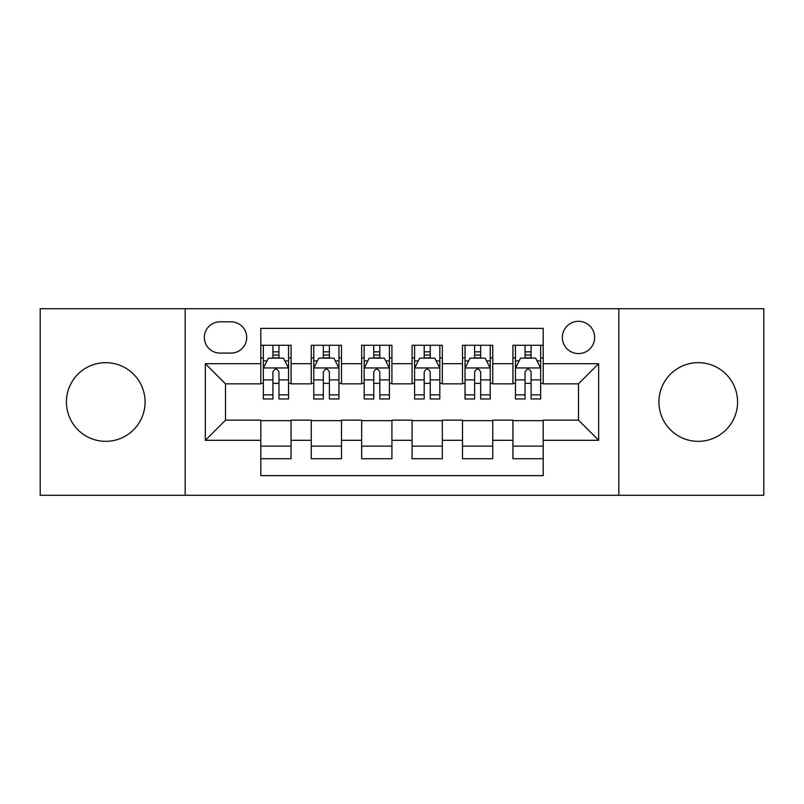 <?xml version="1.0" encoding="UTF-8"?>
<svg xmlns="http://www.w3.org/2000/svg" width="804" height="804" viewBox="0 0 804 804"><rect width="100%" height="100%" fill="white"/><g stroke="black" fill="none" stroke-linecap="round" stroke-linejoin="round"><path stroke-width="1.21" d="M698.244 362.664A39.336 39.336 0 0 0 658.918 402A39.336 39.336 0 0 0 698.244 441.336A39.336 39.336 0 0 0 737.58 402A39.336 39.336 0 0 0 698.244 362.664M105.756 362.664A39.336 39.336 0 0 0 66.42 402A39.336 39.336 0 0 0 105.756 441.336A39.336 39.336 0 0 0 145.082 402A39.336 39.336 0 0 0 105.756 362.664M578.488 321.319A16.14 16.14 0 0 0 562.348 337.459A16.14 16.14 0 0 0 578.488 353.589A16.14 16.14 0 0 0 594.628 337.459A16.14 16.14 0 0 0 578.488 321.319M618.829 495.284L763.8 495.284L763.8 308.716L618.829 308.716L618.829 495.284L185.171 495.284L185.171 308.716L40.2 308.716L40.2 495.284L185.171 495.284M543.192 345.268L512.932 345.268L512.932 363.679L492.762 363.679L492.762 383.85L512.932 383.85L512.932 363.679M492.762 363.679L492.762 345.268L462.511 345.268L462.511 363.679L442.341 363.679L442.341 383.85L462.511 383.85L462.511 363.679M442.341 363.679L442.341 345.268L412.08 345.268L412.08 363.679L391.92 363.679L391.92 383.85L412.08 383.85L412.08 363.679M391.92 363.679L391.92 345.268L361.659 345.268L361.659 363.679L341.489 363.679L341.489 383.85L361.659 383.85L361.659 363.679M341.489 363.679L341.489 345.268L311.238 345.268L311.238 383.85L291.068 383.85L291.068 345.268L260.808 345.268M260.808 458.732L291.068 458.732L291.068 420.15L311.238 420.15L311.238 458.732L341.489 458.732L341.489 420.15L361.659 420.15L361.659 440.321L341.489 440.321M361.659 440.321L361.659 458.732L391.92 458.732L391.92 420.15L412.08 420.15L412.08 440.321L391.92 440.321M412.08 440.321L412.08 458.732L442.341 458.732L442.341 420.15L462.511 420.15L462.511 440.321L442.341 440.321M462.511 440.321L462.511 458.732L492.762 458.732L492.762 420.15L512.932 420.15L512.932 440.321L492.762 440.321M219.964 353.087L231.06 353.087A15.628 15.628 0 0 0 246.687 337.459A15.628 15.628 0 0 0 231.06 321.821L219.964 321.821A15.628 15.628 0 0 0 204.337 337.459A15.628 15.628 0 0 0 219.964 353.087M618.829 308.716L185.171 308.716M543.192 363.679L543.192 328.384L260.808 328.384L260.808 383.85L225.512 383.85L225.512 420.15L260.808 420.15L260.808 475.616L543.192 475.616L543.192 420.15L578.488 420.15L578.488 383.85L543.192 383.85L543.192 363.679L598.658 363.679L598.658 440.321L543.192 440.321M260.808 440.321L205.342 440.321L205.342 363.679L260.808 363.679M512.932 440.321L512.932 458.732L543.192 458.732M260.808 357.88L263.33 357.88M272.908 357.88L278.958 357.88M288.546 357.88L291.068 357.88M260.808 383.347L263.33 383.347M272.908 383.347L278.958 383.347M288.546 383.347L291.068 383.347M260.808 420.653L291.068 420.653M260.808 446.119L291.068 446.119M311.238 383.347L313.761 383.347M323.339 383.347L329.389 383.347M338.966 383.347L341.489 383.347M311.238 357.88L313.761 357.88M323.339 357.88L329.389 357.88M338.966 357.88L341.489 357.88M311.238 420.653L341.489 420.653M311.238 446.119L341.489 446.119M361.659 420.653L391.92 420.653M361.659 446.119L391.92 446.119M361.659 357.88L364.182 357.88M373.759 357.88L379.81 357.88M389.397 357.88L391.92 357.88M361.659 383.347L364.182 383.347M373.759 383.347L379.81 383.347M389.397 383.347L391.92 383.347M412.08 420.653L442.341 420.653M412.08 446.119L442.341 446.119M412.08 357.88L414.603 357.88M424.19 357.88L430.24 357.88M439.818 357.88L442.341 357.88M412.08 383.347L414.603 383.347M424.19 383.347L430.24 383.347M439.818 383.347L442.341 383.347M462.511 420.653L492.762 420.653M462.511 446.119L492.762 446.119M462.511 357.88L465.034 357.88M474.611 357.88L480.661 357.88M490.239 357.88L492.762 357.88M462.511 383.347L465.034 383.347M474.611 383.347L480.661 383.347M490.239 383.347L492.762 383.347M512.932 420.653L543.192 420.653M512.932 446.119L543.192 446.119M512.932 357.88L515.454 357.88M525.042 357.88L531.092 357.88M540.67 357.88L543.192 357.88M512.932 383.347L515.454 383.347M525.042 383.347L531.092 383.347M540.67 383.347L543.192 383.347M225.512 383.85L205.342 363.679M225.512 420.15L205.342 440.321M598.658 363.679L578.488 383.85M598.658 440.321L578.488 420.15M278.958 351.83L272.908 351.83M288.546 394.864L278.958 394.864L278.958 398.975L288.546 398.975L288.546 368.212L283.5 358.132L268.375 358.132L263.33 368.212L263.33 398.975L272.908 398.975L272.908 394.864L263.33 394.864M263.33 368.212L263.33 345.268M288.546 368.212L288.546 345.268M272.908 358.132L272.908 345.268M278.958 345.268L278.958 358.132M278.958 394.864L278.958 372.001C276.948 368.111 274.928 368.111 272.908 372.001L272.908 394.864M329.389 351.83L323.339 351.83M338.966 394.864L329.389 394.864L329.389 398.975L338.966 398.975L338.966 368.212L333.921 358.132L318.796 358.132L313.761 368.212L313.761 398.975L323.339 398.975L323.339 394.864L313.761 394.864M313.761 368.212L313.761 345.268M338.966 368.212L338.966 345.268M323.339 358.132L323.339 345.268M329.389 345.268L329.389 358.132M329.389 394.864L329.389 372.001C327.369 368.111 325.359 368.111 323.339 372.001L323.339 394.864M379.81 351.83L373.759 351.83M389.397 394.864L379.81 394.864L379.81 398.975L389.397 398.975L389.397 368.212L384.352 358.132L369.227 358.132L364.182 368.212L364.182 398.975L373.759 398.975L373.759 394.864L364.182 394.864M364.182 368.212L364.182 345.268M389.397 368.212L389.397 345.268M373.759 358.132L373.759 345.268M379.81 345.268L379.81 358.132M379.81 394.864L379.81 372.001C377.8 368.111 375.78 368.111 373.759 372.001L373.759 394.864M430.24 351.83L424.19 351.83M439.818 394.864L430.24 394.864L430.24 398.975L439.818 398.975L439.818 368.212L434.773 358.132L419.648 358.132L414.603 368.212L414.603 398.975L424.19 398.975L424.19 394.864L414.603 394.864M414.603 368.212L414.603 345.268M439.818 368.212L439.818 345.268M424.19 358.132L424.19 345.268M430.24 345.268L430.24 358.132M430.24 394.864L430.24 372.001C428.22 368.111 426.21 368.111 424.19 372.001L424.19 394.864M480.661 351.83L474.611 351.83M490.239 394.864L480.661 394.864L480.661 398.975L490.239 398.975L490.239 368.212L485.204 358.132L470.079 358.132L465.034 368.212L465.034 398.975L474.611 398.975L474.611 394.864L465.034 394.864M465.034 368.212L465.034 345.268M490.239 368.212L490.239 345.268M474.611 358.132L474.611 345.268M480.661 345.268L480.661 358.132M480.661 394.864L480.661 372.001C478.651 368.111 476.631 368.111 474.611 372.001L474.611 394.864M531.092 351.83L525.042 351.83M540.67 394.864L531.092 394.864L531.092 398.975L540.67 398.975L540.67 368.212L535.625 358.132L520.5 358.132L515.454 368.212L515.454 398.975L525.042 398.975L525.042 394.864L515.454 394.864M515.454 368.212L515.454 345.268M540.67 368.212L540.67 345.268M525.042 358.132L525.042 345.268M531.092 345.268L531.092 358.132M531.092 394.864L531.092 372.001C529.072 368.111 527.052 368.111 525.042 372.001L525.042 394.864M311.238 440.321L291.068 440.321M311.238 363.679L291.068 363.679M288.415 367.961L263.461 367.961M263.33 360.906L266.988 360.906M284.887 360.906L288.546 360.906M272.908 379.9L263.33 379.9M288.546 379.9L278.958 379.9M278.958 355.036L272.908 355.036M338.846 367.961L313.882 367.961M313.761 360.906L317.409 360.906M335.318 360.906L338.966 360.906M323.339 379.9L313.761 379.9M338.966 379.9L329.389 379.9M329.389 355.036L323.339 355.036M389.267 367.961L364.302 367.961M364.182 360.906L367.84 360.906M385.739 360.906L389.397 360.906M373.759 379.9L364.182 379.9M389.397 379.9L379.81 379.9M379.81 355.036L373.759 355.036M439.698 367.961L414.733 367.961M414.603 360.906L418.261 360.906M436.16 360.906L439.818 360.906M424.19 379.9L414.603 379.9M439.818 379.9L430.24 379.9M430.24 355.036L424.19 355.036M490.118 367.961L465.154 367.961M465.034 360.906L468.682 360.906M486.591 360.906L490.239 360.906M474.611 379.9L465.034 379.9M490.239 379.9L480.661 379.9M480.661 355.036L474.611 355.036M540.539 367.961L515.585 367.961M515.454 360.906L519.113 360.906M537.012 360.906L540.67 360.906M525.042 379.9L515.454 379.9M540.67 379.9L531.092 379.9M531.092 355.036L525.042 355.036"/></g></svg>
